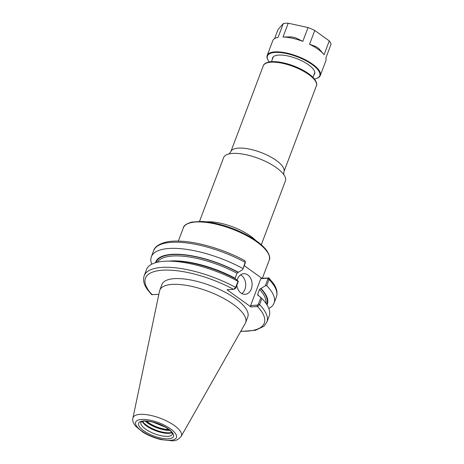 <?xml version="1.0" encoding="UTF-8"?>
<svg xmlns="http://www.w3.org/2000/svg" width="464" height="464" viewBox="0 0 464 464"><rect width="100%" height="100%" fill="white"/><g stroke="black" fill="none" stroke-linecap="round" stroke-linejoin="round"><path stroke-width="0.7" d="M158.839 294.379L151.595 294.588M151.606 294.599L147.187 289.246C143.794 284.403 142.802 279.885 144.2 275.68L146.508 269.572A65.586 22.956 20.7 0 1 166.344 261.18A65.586 22.956 20.7 0 1 237.974 281.312L235.666 287.425L233.723 289.281L227.018 289.751L250.972 306.959L257.671 306.489L259.567 304.593L261.876 298.485A65.586 22.956 20.7 0 1 269.207 315.938L266.899 322.045A65.586 22.956 20.7 0 0 259.567 304.593L258.402 304.152L257.323 305.109L257.671 306.489M233.723 289.281L234.952 288.846L235.828 287.935L238.328 281.317L237.974 281.312M238.328 281.317L235.834 279.044A59.624 20.874 20.7 0 0 171.257 261.035L166.344 261.18M132.907 418.105L159.535 291.05A45.872 16.06 20.7 0 1 159.784 290.209L161.953 284.455A45.872 16.06 20.7 0 1 190.953 280.024A45.872 16.06 20.7 0 1 235.451 298.596A45.872 16.06 20.7 0 1 247.776 316.883L245.607 322.637A45.872 16.06 20.7 0 1 245.23 323.431L181.186 436.346C178.478 439.582 175.491 441.067 172.225 440.8L161.054 439.623C154.471 438.022 148.428 435.551 142.924 432.199L135.662 426.265C133.174 423.081 132.252 420.355 132.907 418.105A25.845 9.048 20.7 0 1 148.753 415.013A25.845 9.048 20.7 0 1 174.452 425.598A25.845 9.048 20.7 0 1 181.186 436.346M265.362 285.737L266.719 285.673L269.05 279.508L268.505 277.82L267.484 278.214L267.879 279.067L265.362 285.737L259.533 289.455L257.653 294.431L258.03 295.284L260.901 297.54L258.402 304.152M261.876 298.485L260.901 297.54M244.557 260.611L245.288 261.452L245.149 262.334L242.788 269.514L245.305 262.85L245.288 261.452M151.722 264.219A65.586 22.956 20.7 0 1 151.351 256.76A65.586 22.956 20.7 0 1 242.817 268.499M155.527 262.711A59.624 20.874 20.7 0 1 238.397 272.258L242.788 269.514M266.719 285.673A65.586 22.956 20.7 0 1 274.05 303.125A65.586 22.956 20.7 0 1 268.836 308.473M260.971 288.48A59.624 20.874 20.7 0 1 266.98 304.831M267.879 279.067L269.05 279.508A65.586 22.956 20.7 0 1 276.382 296.96C277.779 292.755 276.782 288.237 273.395 283.388L268.969 278.04L261.818 278.255L244.25 265.634M257.323 305.109L250.624 305.561L260.785 278.667L261.818 278.255M250.972 306.959L250.624 305.561M260.785 278.667L267.484 278.214M241.854 293.579A10.318 7.679 86.1 0 0 245.705 284.536A10.318 7.679 86.1 0 0 241.437 275.396A10.318 7.679 86.1 0 0 240.584 274.868M237.15 280.244A10.318 7.679 -93.9 0 1 243.722 273.708A10.318 7.679 -93.9 0 1 247.834 274.961A10.318 7.679 -93.9 0 1 251.981 286.305A10.318 7.679 -93.9 0 1 245.12 294.304A10.318 7.679 -93.9 0 1 241.002 293.045A10.318 7.679 -93.9 0 1 236.831 285.273M235.004 278.597L236.959 273.238L238.397 272.258M257.7 295.168L258.03 295.284M159.854 424.479A13.926 4.872 20.7 0 1 156.757 423.307M168.925 429.589A16.513 5.783 20.7 0 1 148.149 422.379A16.513 5.783 20.7 0 1 146.572 421.138M171.767 432.448A17.336 6.067 20.7 0 1 146.525 425.25A17.336 6.067 20.7 0 1 142.547 421.411M171.924 432.692A16.82 5.887 20.7 0 1 146.578 426.01A16.82 5.887 20.7 0 1 142.268 421.486M159.784 290.209A45.872 16.06 20.7 0 1 188.778 285.772A45.872 16.06 20.7 0 1 233.282 304.349A45.872 16.06 20.7 0 1 245.607 322.637M199.526 221.38L223.625 157.603A33.025 11.559 20.7 0 1 231.397 153.526A33.025 11.559 20.7 0 1 276.532 167.782A33.025 11.559 20.7 0 1 282.274 172.753A33.025 11.559 20.7 0 1 285.406 180.948L261.307 244.725M276.022 37.897L278.087 37.34A28.379 9.935 20.7 0 0 276.022 37.897A28.379 9.935 20.7 0 0 272.786 40.646L267.177 55.477A28.379 9.935 20.7 0 1 285.116 52.734A28.379 9.935 20.7 0 1 312.649 64.223A28.379 9.935 20.7 0 1 320.276 75.539A28.379 9.935 20.7 0 1 317.04 78.283L316.564 78.457A27.968 9.79 20.7 0 1 314.453 79.019M295.719 37.851L302.824 41.377A28.379 9.935 20.7 0 0 282.999 37.01L291.473 36.917A26.315 9.21 -159.3 0 1 295.719 37.851M309.546 44.271A28.379 9.935 20.7 0 1 324.069 54.706L319.046 48.795A26.315 9.21 -159.3 0 0 315.938 46.562L309.546 44.271L314.766 30.462L329.289 40.896A28.379 9.935 20.7 0 1 331.093 44.126L325.879 57.936A28.379 9.935 20.7 0 1 325.879 60.709L320.276 75.539M274.618 38.57L278.006 29.603L283.301 23.531L278.087 37.34M282.999 37.01L288.219 23.2L308.044 27.567L302.824 41.377M329.289 40.896L324.069 54.706M308.044 27.567A28.379 9.935 20.7 0 1 314.766 30.462M283.301 23.531A28.379 9.935 20.7 0 1 288.219 23.2M269.248 61.938A27.968 9.79 20.7 0 1 268.03 60.123L267.792 59.676A28.379 9.935 20.7 0 1 267.177 55.477M272.374 59.241A22.498 7.876 20.7 0 1 272.548 57.913A22.498 7.876 20.7 0 1 286.764 55.738A22.498 7.876 20.7 0 1 308.589 64.85A22.498 7.876 20.7 0 1 314.638 73.822A22.498 7.876 20.7 0 1 313.884 74.93M268.03 60.123A27.968 9.79 20.7 0 1 280.505 52.594A27.968 9.79 20.7 0 1 312.237 64.6A27.968 9.79 20.7 0 1 316.564 78.457M144.2 275.68A65.586 22.956 20.7 0 1 235.666 287.425L235.828 287.935M152.262 294.82A63.522 22.237 20.7 0 1 162.452 270.199A63.522 22.237 20.7 0 1 233.52 289.31M257.126 305.121L257.474 306.518A63.522 22.237 20.7 0 1 240.804 331.238M151.351 256.76L153.677 250.595A65.586 22.956 20.7 0 1 245.149 262.334L245.305 262.85M267.287 278.226L268.32 277.814M257.653 294.431A58.052 20.323 20.7 0 1 258.448 295.301M169.25 261.093A58.052 20.323 20.7 0 1 235.08 278.214M259.533 289.455A58.052 20.323 20.7 0 1 265.86 303.172M157.458 262.212A58.052 20.323 20.7 0 1 236.959 273.238M260.594 288.504A59.085 20.683 20.7 0 1 266.638 304.297M156.13 262.543A59.085 20.683 20.7 0 1 238.02 272.287M169.111 429.734A16.82 5.887 20.7 0 1 146.334 421.126M169.928 430.43A17.336 6.067 20.7 0 1 147.43 422.866A17.336 6.067 20.7 0 1 145.261 421.109M145.429 429.038A16.82 5.887 20.7 0 1 140.911 422.333L141.642 421.724L143.91 421.179C146.346 420.941 149.449 421.3 153.207 422.24L165.23 427.112C170.201 430.47 172.538 432.535 172.243 433.301L172.382 434.223A16.82 5.887 20.7 0 1 167.881 436.346A16.82 5.887 20.7 0 1 145.429 429.038M168.473 429.02A18.63 6.519 20.7 0 1 168.484 438.799A18.63 6.519 20.7 0 1 143.631 430.702A18.63 6.519 20.7 0 1 143.614 420.923A18.63 6.519 20.7 0 1 168.473 429.02M170.561 428.875A21.762 7.615 20.7 0 1 170.578 440.301A21.762 7.615 20.7 0 1 141.543 430.847A21.762 7.615 20.7 0 1 141.52 419.421A21.762 7.615 20.7 0 1 170.561 428.875M263.285 65.784A28.379 9.935 20.7 0 1 281.225 63.04A28.379 9.935 20.7 0 1 308.757 74.53A28.379 9.935 20.7 0 1 316.378 85.846C317.202 84.274 316.564 82.006 314.464 79.042C311.611 75.522 307.006 72.169 300.649 68.974C293.561 65.499 286.479 63.203 279.398 62.095C275.419 61.503 272.043 61.451 269.265 61.938C265.669 62.791 263.674 64.073 263.285 65.784L230.823 151.693A28.379 9.935 20.7 0 1 248.762 148.95A28.379 9.935 20.7 0 1 276.295 160.44A28.379 9.935 20.7 0 1 283.916 171.755L316.378 85.846M206.637 221.844A33.025 11.559 20.7 0 1 250.688 236.193A33.025 11.559 20.7 0 1 255.67 240.369M183.361 227.801A45.872 16.06 20.7 0 1 212.361 223.37A45.872 16.06 20.7 0 1 256.859 241.941A45.872 16.06 20.7 0 1 269.184 260.229C270.408 258.349 269.59 255.101 266.736 250.49C260.722 242.771 250.142 235.764 234.987 229.46C222.859 224.634 211.706 221.954 201.533 221.427L191.713 222.099C186.429 223.7 183.645 225.603 183.361 227.801L178.327 241.123M240.671 331.47L255.548 330.281L263.993 326.204L266.899 322.045M153.677 250.595C154.379 246.552 162.475 240.439 178.431 241.123C197.13 241.408 224.251 249.429 244.853 260.704M274.05 303.125L276.382 296.96M312.968 77.355L314.807 72.494M271.457 61.671L273.296 56.805M229.013 154.036L230.823 151.693M283.916 171.755L283.724 174.713M262.386 278.22L269.184 260.229"/></g></svg>
